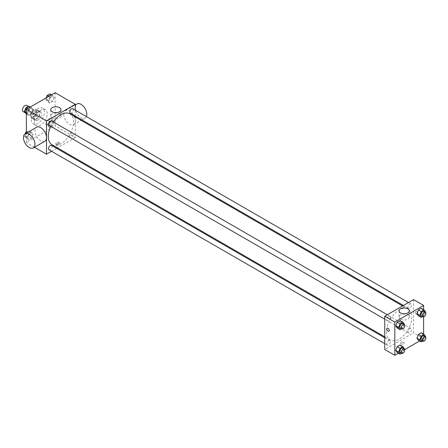 <?xml version="1.0" encoding="UTF-8"?>
<svg xmlns="http://www.w3.org/2000/svg" width="448" height="448" viewBox="0 0 448 448"><rect width="100%" height="100%" fill="white"/><g stroke="black" fill="none" stroke-linecap="round" stroke-linejoin="round"><path stroke-width="0.34" stroke-dasharray="2.24 1.68" d="M23.139 111.58A3.562 2.055 120 0 0 26.701 109.519A3.562 2.055 120 0 0 26.701 105.409M31.035 114.934A3.562 2.055 120 0 0 31.774 116.564A3.562 2.055 120 0 0 35.336 114.509A3.562 2.055 120 0 0 35.336 110.393A3.562 2.055 120 0 0 32.592 111.35A3.562 2.055 120 0 0 31.035 114.934M31.707 111.222L35.403 109.088A4.838 2.794 120 0 1 35.974 109.29A4.838 2.794 120 0 1 36.434 109.687L36.434 113.949A4.838 2.794 120 0 1 35.403 115.735L31.707 117.869A4.838 2.794 120 0 1 31.136 117.667A4.838 2.794 120 0 1 30.677 117.275L30.677 113.008A4.838 2.794 120 0 1 31.707 111.222L34.586 112.885L38.282 110.751L35.403 109.088M35.403 115.735L38.282 117.398L34.586 119.532L31.707 117.869M30.677 117.275L33.555 118.933L33.555 114.671L30.677 113.008M33.555 118.933A4.838 2.794 120 0 0 34.014 119.33A4.838 2.794 120 0 0 34.586 119.532M38.282 117.398A4.838 2.794 120 0 0 39.312 115.612L36.434 113.949M38.282 110.751A4.838 2.794 120 0 1 38.853 110.953A4.838 2.794 120 0 1 39.312 111.345L39.312 115.612M34.586 112.885A4.838 2.794 120 0 0 33.555 114.671M36.434 119.297A5.09 2.94 -60 0 1 33.891 119.549A5.09 2.94 -60 0 1 33.891 113.669A5.09 2.94 -60 0 1 38.976 110.734A5.09 2.94 -60 0 1 39.76 114.811A5.09 2.94 -60 0 1 36.434 119.297M37.873 120.126A5.09 2.94 120 0 0 41.199 115.64A5.09 2.94 120 0 0 40.415 111.563A5.09 2.94 120 0 0 36.495 112.93A5.09 2.94 120 0 0 34.272 118.048A5.09 2.94 120 0 0 35.33 120.378A5.09 2.94 120 0 0 37.873 120.126M39.312 111.345L36.434 109.687M31.394 119.711A9.162 5.286 120 0 0 33.292 123.906A9.162 5.286 120 0 0 42.454 118.614A9.162 5.286 120 0 0 42.454 108.041A9.162 5.286 120 0 0 35.392 110.494A9.162 5.286 120 0 0 31.394 119.711M34.272 121.374A9.162 5.286 120 0 0 36.17 125.569A9.162 5.286 120 0 0 45.332 120.277A9.162 5.286 120 0 0 45.332 109.698A9.162 5.286 120 0 0 38.27 112.157A9.162 5.286 120 0 0 34.272 121.374M54.253 122.069L52.797 125.821L49.89 127.495L48.434 125.429L49.89 121.682L52.797 120.002L54.253 122.069L52.797 125.821L49.89 127.495L48.434 125.429L49.89 121.682L52.797 120.002L54.253 122.069L51.374 120.411L49.918 124.158L47.012 125.838L45.556 123.766L47.012 120.019L49.918 118.339L51.374 120.411M54.253 97.608L52.797 101.354L49.89 103.034L48.434 100.962L49.89 97.216L52.797 95.536L54.253 97.608L52.797 101.354L49.89 103.034L48.434 100.962L49.89 97.216L52.797 95.536L54.253 97.608L51.374 95.945L49.918 99.691L47.012 101.371L45.556 99.305L46.088 97.933M55.143 92.702L55.143 125.944L26.359 142.565L26.359 133.134M33.068 134.305L31.612 138.051L28.706 139.731L27.25 137.659L28.706 133.913L31.612 132.233L33.068 134.305L31.612 138.051L28.706 139.731L27.25 137.659L28.706 133.913L31.612 132.233L33.068 134.305L30.19 132.642L28.734 136.388L25.827 138.068L24.371 136.002L25.228 133.784M33.068 109.838L31.612 113.585L28.706 115.265L27.25 113.198L28.706 109.446L31.612 107.766L33.068 109.838L31.612 113.585L28.706 115.265L27.25 113.198L28.706 109.446L31.612 107.766L33.068 109.838L30.19 108.175L28.734 111.922L25.827 113.602M34.479 147.252L26.359 142.565M75.298 116.99L75.298 137.575L55.143 125.944M75.298 137.575L57.462 147.874M56.655 148.338L51.565 151.278M56.409 144.749A1.781 1.03 0 0 0 58.346 144.967A1.781 1.03 0 0 0 59.45 144.021A1.781 1.03 0 0 0 57.669 142.99A1.781 1.03 0 0 0 55.888 144.021A1.781 1.03 0 0 0 56.409 144.749M51.985 144.71A17.83 10.293 120 0 0 69.815 134.417A17.83 10.293 120 0 0 69.815 113.826M53.351 121.968A17.83 10.293 120 0 0 50.803 126.375M75.298 110.174L75.298 116.049M70.224 113.12A2.542 1.467 120 0 0 72.766 111.653A2.542 1.467 120 0 0 72.766 108.713M69.698 136.422A2.542 1.467 120 0 0 70.224 137.586A2.542 1.467 120 0 0 72.766 136.119A2.542 1.467 120 0 0 72.766 133.179A2.542 1.467 120 0 0 70.806 133.862A2.542 1.467 120 0 0 69.698 136.422M49.034 149.817A2.542 1.467 120 0 0 51.582 148.35A2.542 1.467 120 0 0 51.582 145.41M51.582 120.949A2.542 1.467 -60 0 1 52.108 122.114A2.542 1.467 -60 0 1 50.999 124.673A2.542 1.467 -60 0 1 49.034 125.356M63.756 114.296A8.142 4.698 -120 0 0 67.312 122.489A8.142 4.698 -120 0 0 73.584 124.673A8.142 4.698 -120 0 0 73.584 115.27A8.142 4.698 -120 0 0 65.442 110.566A8.142 4.698 -120 0 0 63.756 114.296M44.8 141.294A8.142 4.698 60 0 1 36.658 136.59A8.142 4.698 60 0 1 36.658 127.187M76.961 103.919A8.142 4.698 -120 0 0 75.27 107.649A8.142 4.698 -120 0 0 78.826 115.842A8.142 4.698 -120 0 0 85.103 118.026A8.142 4.698 -120 0 0 86.358 116.564M52.254 118.003A5.107 2.946 180 0 1 50.758 115.92A5.107 2.946 180 0 1 55.866 112.974A5.107 2.946 180 0 1 60.967 115.92A5.107 2.946 180 0 1 57.82 118.647A5.107 2.946 180 0 1 52.254 118.003M56.409 143.909A1.781 1.03 0 0 0 58.346 144.133A1.781 1.03 0 0 0 59.45 143.181A1.781 1.03 0 0 0 57.669 142.156A1.781 1.03 0 0 0 55.888 143.181A1.781 1.03 0 0 0 56.409 143.909M386.534 331.828A17.83 10.293 120 0 0 390.23 339.993A17.83 10.293 120 0 0 408.061 329.694A17.83 10.293 120 0 0 408.061 309.109A17.83 10.293 120 0 0 394.318 313.886A17.83 10.293 120 0 0 386.534 331.828M390.348 317.397A2.542 1.467 -60 0 1 389.239 319.956A2.542 1.467 -60 0 1 387.279 320.639A2.542 1.467 -60 0 1 387.279 317.699A2.542 1.467 -60 0 1 389.822 316.232A2.542 1.467 -60 0 1 390.348 317.397M407.938 331.705A2.542 1.467 120 0 0 408.464 332.87A2.542 1.467 120 0 0 411.012 331.402A2.542 1.467 120 0 0 411.012 328.462A2.542 1.467 120 0 0 409.046 329.146A2.542 1.467 120 0 0 407.938 331.705M386.753 343.935A2.542 1.467 120 0 0 387.279 345.1A2.542 1.467 120 0 0 389.822 343.633A2.542 1.467 120 0 0 389.822 340.693A2.542 1.467 120 0 0 387.862 341.376A2.542 1.467 120 0 0 386.753 343.935M407.938 307.238A2.542 1.467 120 0 0 408.464 308.403A2.542 1.467 120 0 0 411.012 306.936A2.542 1.467 120 0 0 411.012 303.996A2.542 1.467 120 0 0 409.046 304.679A2.542 1.467 120 0 0 407.938 307.238M413.538 299.622L413.538 332.858L384.754 349.479M423.612 334.09L423.612 338.677L413.538 332.858M423.612 338.677L419.642 340.973M404.667 349.614L398.451 353.203M401.122 343.767A1.781 1.03 0 0 0 403.06 343.986A1.781 1.03 0 0 0 404.163 343.039A1.781 1.03 0 0 0 402.382 342.009A1.781 1.03 0 0 0 400.596 343.039A1.781 1.03 0 0 0 401.122 343.767A1.781 1.03 0 0 0 403.06 343.986A1.781 1.03 0 0 0 404.163 343.034A1.781 1.03 0 0 0 402.382 342.009A1.781 1.03 0 0 0 400.596 343.034A1.781 1.03 0 0 0 401.122 343.762M422.722 310.341L421.266 308.269L422.722 310.341L421.266 314.087L418.359 315.767L421.266 314.087L422.722 310.341L425.6 311.998M401.537 347.038L400.081 344.966L401.537 347.038L400.081 350.784L397.174 352.464L400.081 350.784L401.537 347.038L404.415 348.695M423.612 309.624L423.612 316.798M422.722 334.802L421.266 332.735L422.722 334.802L421.266 338.554L418.359 340.234L421.266 338.554L422.722 334.802L425.6 336.465M401.537 322.571L400.081 320.505L401.537 322.571L400.081 326.318L397.174 327.998L400.081 326.318L401.537 322.571L404.415 324.234M415.514 312.396A1.781 1.03 -120 0 0 416.293 314.188A1.781 1.03 -120 0 0 417.665 314.664A1.781 1.03 -120 0 0 417.665 312.609A1.781 1.03 -120 0 0 415.884 311.578A1.781 1.03 -120 0 0 415.514 312.396A1.781 1.03 -120 0 0 416.287 314.188A1.781 1.03 -120 0 0 417.665 314.664A1.781 1.03 -120 0 0 417.665 312.609A1.781 1.03 -120 0 0 415.884 311.578A1.781 1.03 -120 0 0 415.514 312.396M387.094 328.199L387.094 328.199A1.781 1.03 60 0 1 388.472 328.675A1.781 1.03 60 0 1 389.245 330.467A1.781 1.03 60 0 1 388.881 331.285L388.875 331.285M400.574 319.105A5.107 2.946 180 0 1 399.078 317.022A5.107 2.946 180 0 1 404.18 314.076A5.107 2.946 180 0 1 409.287 317.022A5.107 2.946 180 0 1 406.134 319.743A5.107 2.946 180 0 1 400.574 319.105M404.281 324.582L402.959 327.981L401.481 328.838M400.232 328.115A2.542 1.467 120 0 0 402.774 326.648A2.542 1.467 120 0 0 402.774 323.708M402.959 327.981L400.081 326.318M425.466 312.346L424.144 315.75L422.666 316.602M421.417 315.885A2.542 1.467 120 0 0 423.965 314.412A2.542 1.467 120 0 0 423.965 311.478M424.144 315.75L421.266 314.087M404.281 349.042L402.959 352.447L401.481 353.298M400.232 352.582A2.542 1.467 120 0 0 402.774 351.109A2.542 1.467 120 0 0 402.774 348.174M402.959 352.447L400.081 350.784M425.466 336.812L424.144 340.211L422.666 341.068M421.417 340.346A2.542 1.467 120 0 0 423.965 338.878A2.542 1.467 120 0 0 423.965 335.944M424.144 340.211L421.266 338.554M28.734 106.109L30.19 108.175M25.48 110.891A2.542 1.467 120 0 0 26.006 112.056A2.542 1.467 120 0 0 28.549 110.589A2.542 1.467 120 0 0 28.549 107.654A2.542 1.467 120 0 0 26.589 108.332A2.542 1.467 120 0 0 25.48 110.891A2.542 1.467 120 0 0 25.995 112.05A2.542 1.467 120 0 0 28.538 110.583A2.542 1.467 120 0 0 28.538 107.643A2.542 1.467 120 0 0 26.578 108.326A2.542 1.467 120 0 0 25.469 110.886M31.612 113.585L28.734 111.922M28.706 115.265L26.359 113.91M27.25 113.198L26.359 112.683M28.706 109.446L27.423 108.707M31.612 107.766L30.33 107.027M49.918 93.873L51.374 95.945M46.665 98.661A2.542 1.467 120 0 0 47.197 99.826A2.542 1.467 120 0 0 49.739 98.358A2.542 1.467 120 0 0 49.739 95.418A2.542 1.467 120 0 0 47.779 96.102A2.542 1.467 120 0 0 46.665 98.661M52.797 101.354L49.918 99.691M49.89 103.034L47.012 101.371M48.434 100.962L45.556 99.305M49.89 97.216L48.608 96.477M52.797 95.536L51.52 94.797M46.654 98.655A2.542 1.467 120 0 0 47.18 99.82A2.542 1.467 120 0 0 49.728 98.353A2.542 1.467 120 0 0 49.728 95.413A2.542 1.467 120 0 0 47.768 96.096A2.542 1.467 120 0 0 46.654 98.655M26.359 131.942L28.734 130.57L30.19 132.642M25.48 135.358A2.542 1.467 120 0 0 26.006 136.522A2.542 1.467 120 0 0 28.549 135.055A2.542 1.467 120 0 0 28.549 132.115A2.542 1.467 120 0 0 26.589 132.798A2.542 1.467 120 0 0 25.48 135.358A2.542 1.467 120 0 0 25.995 136.517A2.542 1.467 120 0 0 28.538 135.05A2.542 1.467 120 0 0 28.538 132.11A2.542 1.467 120 0 0 26.578 132.793A2.542 1.467 120 0 0 25.469 135.352M31.612 138.051L28.734 136.388M28.706 139.731L25.827 138.068M27.25 137.659L24.371 136.002M28.706 133.913L26.359 132.558M31.612 132.233L28.734 130.57M46.665 123.127A2.542 1.467 120 0 0 47.197 124.292A2.542 1.467 120 0 0 49.739 122.825A2.542 1.467 120 0 0 49.739 119.885A2.542 1.467 120 0 0 47.779 120.568A2.542 1.467 120 0 0 46.665 123.127M52.797 125.821L49.918 124.158M49.89 127.495L47.012 125.838M48.434 125.429L45.556 123.766M49.89 121.682L47.012 120.019M52.797 120.002L49.918 118.339M46.654 123.122A2.542 1.467 120 0 0 47.18 124.286A2.542 1.467 120 0 0 49.728 122.814A2.542 1.467 120 0 0 49.728 119.879A2.542 1.467 120 0 0 47.768 120.557A2.542 1.467 120 0 0 46.654 123.122M25.262 112.806L31.774 116.564M28.325 106.344L35.336 110.393M40.415 111.563L38.976 110.734M35.33 120.378L33.891 119.549M38.853 110.953L35.974 109.29M34.014 119.33L31.136 117.667M45.332 109.698L42.454 108.041M36.17 125.569L33.292 123.906M73.584 124.673L81.094 120.338M81.906 119.868L85.103 118.026M65.442 110.566L75.298 104.882M60.967 115.92L60.967 109.738M50.758 115.92L50.758 109.738M55.888 143.181L55.888 144.021M59.45 143.181L59.45 144.021M408.061 309.109L402.584 305.945M390.23 339.993L384.754 336.829M384.754 319.178L387.279 320.639M387.296 314.77L389.822 316.232M411.012 328.462L72.766 133.179M408.464 332.87L70.224 137.586M389.822 340.693L384.754 337.764M387.279 345.1L384.754 343.644M411.012 303.996L408.481 302.54M408.464 308.403L403.396 305.474M409.287 317.022L409.287 310.839M399.078 317.022L399.078 310.839"/><path stroke-width="0.67" d="M28.325 106.344L26.701 105.409A3.562 2.055 120 0 0 23.957 106.361A3.562 2.055 120 0 0 22.4 109.945A3.562 2.055 120 0 0 23.139 111.58L25.262 112.806M26.359 133.134L26.359 109.323L55.143 92.702L75.298 104.339L75.298 110.174M51.565 151.278L46.508 154.196L34.479 147.252M57.462 147.874L56.655 148.338M50.803 126.375A17.83 10.293 120 0 0 48.294 136.545A17.83 10.293 120 0 0 51.985 144.71L384.754 336.829M402.584 305.945L69.815 113.826A17.83 10.293 120 0 0 53.351 121.968M75.298 116.049L75.298 116.99M46.508 154.196L46.508 120.954L75.298 104.339M408.481 302.54L72.766 108.713A2.542 1.467 120 0 0 70.806 109.396A2.542 1.467 120 0 0 69.698 111.955A2.542 1.467 120 0 0 70.224 113.12L403.396 305.474M384.754 337.764L51.582 145.41A2.542 1.467 120 0 0 49.622 146.093A2.542 1.467 120 0 0 48.507 148.652A2.542 1.467 120 0 0 49.034 149.817L384.754 343.644M384.754 319.178L49.034 125.356A2.542 1.467 -60 0 1 49.034 122.416A2.542 1.467 -60 0 1 51.582 120.949L387.296 314.77M46.508 120.954L26.359 109.323M52.254 111.821A5.107 2.946 180 0 1 50.758 109.738A5.107 2.946 180 0 1 55.866 106.792A5.107 2.946 180 0 1 60.967 109.738A5.107 2.946 180 0 1 57.82 112.459A5.107 2.946 180 0 1 52.254 111.821M25.144 133.834L36.658 127.187A8.142 4.698 60 0 1 42.93 129.371A8.142 4.698 60 0 1 46.486 137.564A8.142 4.698 60 0 1 44.8 141.294L33.286 147.941A8.142 4.698 60 0 1 25.144 143.237A8.142 4.698 60 0 1 25.144 133.834A8.142 4.698 60 0 1 31.416 136.018A8.142 4.698 60 0 1 34.972 144.211A8.142 4.698 60 0 1 33.286 147.941M86.358 116.564A8.142 4.698 -120 0 0 84.218 107.274A8.142 4.698 -120 0 0 76.961 103.919L75.298 104.882M398.451 353.203L394.828 355.298L384.754 349.479L384.754 316.238L413.538 299.622L423.612 305.435L423.612 309.624M419.642 340.973L404.667 349.614M418.359 315.767L416.903 313.695L418.359 309.949L421.266 308.269L418.359 309.949L416.903 313.695L418.359 315.767L421.238 317.43L419.782 315.358L421.238 311.612L424.144 309.932L425.6 311.998L425.466 312.346M397.174 352.464L395.718 350.392L397.174 346.646L400.081 344.966L397.174 346.646L395.718 350.392L397.174 352.464L400.053 354.127L398.597 352.055L400.053 348.309L402.959 346.629L404.415 348.695L404.281 349.042M423.612 316.798L423.612 334.09M394.828 355.298L394.828 322.056L423.612 305.435M418.359 340.234L416.903 338.162L418.359 334.415L421.266 332.735L418.359 334.415L416.903 338.162L418.359 340.234L421.238 341.891L419.782 339.825L421.238 336.078L424.144 334.398L425.6 336.465L425.466 336.812M397.174 327.998L395.718 325.931L397.174 322.179L400.081 320.505L397.174 322.179L395.718 325.931L397.174 327.998L400.053 329.661L398.597 327.589L400.053 323.842L402.959 322.162L404.415 324.234L404.281 324.582M394.828 322.056L384.754 316.238M400.574 312.922A5.107 2.946 180 0 1 399.078 310.839A5.107 2.946 180 0 1 404.18 307.888A5.107 2.946 180 0 1 409.287 310.839A5.107 2.946 180 0 1 406.134 313.561A5.107 2.946 180 0 1 400.574 312.922M389.245 330.467A1.781 1.03 60 0 1 388.875 331.285A1.781 1.03 60 0 1 387.094 330.254A1.781 1.03 60 0 1 387.094 328.199A1.781 1.03 60 0 1 388.466 328.675A1.781 1.03 60 0 1 389.245 330.467M388.881 331.285A1.781 1.03 60 0 1 387.094 330.254A1.781 1.03 60 0 1 387.094 328.199M401.481 328.838L400.053 329.661M404.214 324.542L402.774 323.708A2.542 1.467 120 0 0 400.814 324.391A2.542 1.467 120 0 0 399.706 326.95A2.542 1.467 120 0 0 400.232 328.115L401.671 328.944A2.542 1.467 120 0 0 404.214 327.477A2.542 1.467 120 0 0 404.214 324.542A2.542 1.467 120 0 0 402.254 325.22A2.542 1.467 120 0 0 401.145 327.779A2.542 1.467 120 0 0 401.671 328.944M398.597 327.589L395.718 325.931M400.053 323.842L397.174 322.179M402.959 322.162L400.081 320.505M422.666 316.602L421.238 317.43M425.404 312.306L423.965 311.478A2.542 1.467 120 0 0 422.005 312.161A2.542 1.467 120 0 0 420.89 314.72A2.542 1.467 120 0 0 421.417 315.885L422.856 316.714A2.542 1.467 120 0 0 425.404 315.246A2.542 1.467 120 0 0 425.404 312.306A2.542 1.467 120 0 0 423.444 312.99A2.542 1.467 120 0 0 422.33 315.549A2.542 1.467 120 0 0 422.856 316.714M419.782 315.358L416.903 313.695M421.238 311.612L418.359 309.949M424.144 309.932L421.266 308.269M401.481 353.298L400.053 354.127M404.214 349.003L402.774 348.174A2.542 1.467 120 0 0 400.814 348.858A2.542 1.467 120 0 0 399.706 351.417A2.542 1.467 120 0 0 400.232 352.582L401.671 353.41A2.542 1.467 120 0 0 404.214 351.943A2.542 1.467 120 0 0 404.214 349.003A2.542 1.467 120 0 0 402.254 349.686A2.542 1.467 120 0 0 401.145 352.246A2.542 1.467 120 0 0 401.671 353.41M398.597 352.055L395.718 350.392M400.053 348.309L397.174 346.646M402.959 346.629L400.081 344.966M422.666 341.068L421.238 341.891M425.404 336.773L423.965 335.944A2.542 1.467 120 0 0 422.005 336.622A2.542 1.467 120 0 0 420.89 339.181A2.542 1.467 120 0 0 421.417 340.346L422.856 341.18A2.542 1.467 120 0 0 425.404 339.713A2.542 1.467 120 0 0 425.404 336.773A2.542 1.467 120 0 0 423.444 337.456A2.542 1.467 120 0 0 422.33 340.015A2.542 1.467 120 0 0 422.856 341.18M419.782 339.825L416.903 338.162M421.238 336.078L418.359 334.415M424.144 334.398L421.266 332.735M26.359 113.91L24.371 111.535L25.827 107.789L28.734 106.109L30.33 107.027M26.359 112.683L24.371 111.535M27.423 108.707L25.827 107.789M46.088 97.933L47.012 95.553L49.918 93.873L51.52 94.797M48.608 96.477L47.012 95.553M25.228 133.784L25.827 132.25L26.359 131.942M26.359 132.558L25.827 132.25M81.094 120.338L81.906 119.868"/></g></svg>
